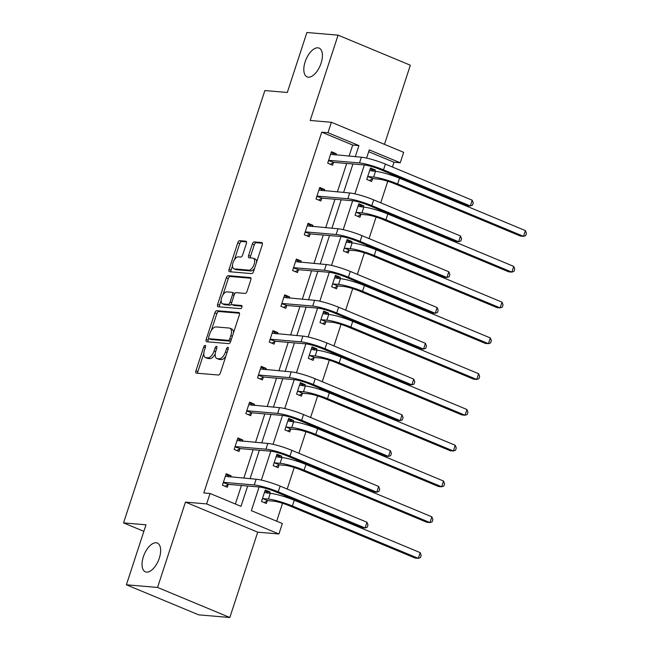 <?xml version="1.0" encoding="UTF-8"?>
<svg xmlns="http://www.w3.org/2000/svg" width="650" height="650" viewBox="0 0 650 650"><rect width="100%" height="100%" fill="white"/><g stroke="black" fill="none" stroke-linecap="round" stroke-linejoin="round"><path stroke-width="0.97" d="M308.319 77.171A15.584 7.727 -67.4 0 0 320.694 64.326A15.584 7.727 -67.4 0 0 319.109 48.1A15.584 7.727 -67.4 0 0 317.915 47.816A15.584 7.727 -67.4 0 0 305.541 60.669A15.584 7.727 -67.4 0 0 307.133 76.887A15.584 7.727 -67.4 0 0 308.319 77.171M146.551 572.122A15.584 7.727 -67.4 0 0 158.925 559.268A15.584 7.727 -67.4 0 0 157.332 543.051A15.584 7.727 -67.4 0 0 156.146 542.766A15.584 7.727 -67.4 0 0 143.764 555.612A15.584 7.727 -67.4 0 0 145.356 571.829A15.584 7.727 -67.4 0 0 146.551 572.122M205.116 345.377A1.674 0.829 -67.4 0 0 203.743 346.881L195.926 370.801A2.389 1.186 -67.4 0 0 196.235 373.108A2.389 1.186 -67.4 0 0 196.414 373.157L218.441 375.026A2.389 1.186 -67.4 0 0 220.399 372.881L228.223 348.961A1.674 0.829 -67.4 0 0 228.004 347.344A1.674 0.829 -67.4 0 0 227.882 347.311A1.674 0.829 -67.4 0 0 226.509 348.814L225.493 351.91A7.654 3.786 -67.4 0 1 219.221 358.784L217.393 358.629A7.654 3.786 -67.4 0 1 216.807 358.483A7.654 3.786 -67.4 0 1 215.824 351.089L216.84 347.994A1.674 0.829 -67.4 0 0 216.629 346.377A1.674 0.829 -67.4 0 0 216.499 346.344A1.674 0.829 -67.4 0 0 215.126 347.848L214.118 350.943A7.654 3.786 -67.4 0 1 207.846 357.817L206.009 357.662A7.654 3.786 -67.4 0 1 205.424 357.516A7.654 3.786 -67.4 0 1 204.449 350.123L205.457 347.027A1.674 0.829 -67.4 0 0 205.246 345.41A1.674 0.829 -67.4 0 0 205.116 345.377M229.832 617.5L198.664 614.851L126.392 584.789L157.56 587.438L229.832 617.5L257.717 532.179L278.915 533.983L206.643 503.921L210.056 493.48L241.012 506.358L247.666 486.013M384.475 144.357L410.345 65.211L338.073 35.149L310.188 120.469L331.386 122.273L403.658 152.336L400.246 162.768L369.281 149.89L366.608 158.088M126.392 584.789L145.99 524.81L123.549 522.901L264.859 90.569L287.3 92.479L306.906 32.5L338.073 35.149M246.382 243.547A2.389 1.186 -67.4 0 0 246.082 241.239A2.389 1.186 -67.4 0 0 245.895 241.191L239.72 240.671A2.389 1.186 -67.4 0 0 237.762 242.816L229.076 269.384A2.389 1.186 -67.4 0 0 229.385 271.692A2.389 1.186 -67.4 0 0 229.564 271.733L251.591 273.609A2.389 1.186 -67.4 0 0 253.549 271.464L262.234 244.896A2.389 1.186 -67.4 0 0 261.926 242.588A2.389 1.186 -67.4 0 0 261.747 242.539L254.28 241.906A2.389 1.186 -67.4 0 0 252.322 244.051L248.609 255.426A2.389 1.186 -67.4 0 0 248.909 257.733A2.389 1.186 -67.4 0 0 249.096 257.782L252.793 258.091A6.394 3.169 -67.4 0 1 253.281 258.213A6.394 3.169 -67.4 0 1 253.939 264.867A6.394 3.169 -67.4 0 1 248.861 270.14L234.357 268.905A6.394 3.169 -67.4 0 1 233.87 268.783A6.394 3.169 -67.4 0 1 233.22 262.129A6.394 3.169 -67.4 0 1 238.29 256.864L240.711 257.067A2.389 1.186 -67.4 0 0 242.669 254.922L246.382 243.547M257.717 532.179L185.445 502.117L157.56 587.438M185.445 502.117L206.643 503.921M349.066 156.162L352.698 145.056L321.734 132.178L203.816 492.952L210.056 493.48M321.734 132.178L327.974 132.706L331.386 122.273M216.832 310.684A2.389 1.186 -67.4 0 0 214.874 312.829L206.188 339.398A2.389 1.186 -67.4 0 0 206.497 341.705A2.389 1.186 -67.4 0 0 206.676 341.754L228.711 343.623A2.389 1.186 -67.4 0 0 230.669 341.477L239.346 314.909A2.389 1.186 -67.4 0 0 239.046 312.601A2.389 1.186 -67.4 0 0 238.859 312.553L216.832 310.684L218.79 311.496A2.389 1.186 -67.4 0 0 216.824 313.641L211.315 330.501M217.636 304.387L226.314 277.826A2.389 1.186 -67.4 0 1 228.272 275.673L250.307 277.55A2.389 1.186 -67.4 0 1 250.486 277.591A2.389 1.186 -67.4 0 1 250.794 279.906L247.073 291.273A2.389 1.186 -67.4 0 1 245.115 293.418L236.186 292.662A2.389 1.186 -67.4 0 0 234.219 294.808L231.757 302.348A2.389 1.186 -67.4 0 0 232.066 304.663A2.389 1.186 -67.4 0 0 232.245 304.704L241.548 305.492A1.674 0.829 -67.4 0 1 241.678 305.524A1.674 0.829 -67.4 0 1 241.849 307.271A1.674 0.829 -67.4 0 1 240.516 308.644L218.124 306.743A2.389 1.186 -67.4 0 1 217.937 306.702A2.389 1.186 -67.4 0 1 217.636 304.387L219.586 305.199L221.13 300.479M123.549 522.901L143.853 531.351M363.269 207.074L363.691 205.774L358.808 203.743L355.062 215.215L359.946 217.246L360.791 214.671M339.885 278.631L340.308 277.339L335.424 275.308L331.671 286.772L336.554 288.803L337.399 286.227M316.493 350.188L316.916 348.896L312.033 346.864L308.287 358.329L313.17 360.36L314.007 357.784M293.101 421.744L293.524 420.452L288.641 418.421L284.895 429.886L289.778 431.917L290.623 429.341M269.717 493.309L270.14 492.009L265.257 489.978L261.503 501.451L266.386 503.482L267.231 500.906M276.681 521.202L282.539 503.279M284.676 496.762L285.025 495.69M287.194 489.044L294.239 467.504M296.368 460.98L296.717 459.907M298.886 453.269L305.931 431.722M308.059 425.206L308.409 424.133M310.586 417.487L317.623 395.947M319.759 389.423L320.109 388.351M322.278 381.713L329.322 360.165M331.451 353.641L331.801 352.568M333.97 345.93L341.014 324.382M343.143 317.866L343.493 316.794M345.67 310.148L352.706 288.608M354.843 282.084L355.192 281.011M357.362 274.373L364.398 252.826M366.535 246.309L366.884 245.237M369.054 238.591L376.098 217.051M378.227 210.527L378.576 209.454M380.746 202.816L387.79 181.269M389.927 174.744L390.276 173.672M392.446 167.034L394.014 162.24L368.688 151.71M281.409 457.527L281.832 456.235L276.949 454.204L273.203 465.668L278.086 467.699L278.923 465.124M304.801 385.97L305.224 384.67L300.341 382.639L296.587 394.111L301.47 396.142L302.315 393.567M328.185 314.413L328.608 313.113L323.724 311.082L319.979 322.554L324.862 324.586L325.707 322.01M351.577 242.848L351.999 241.556L347.116 239.525L343.371 250.989L348.254 253.021L349.091 250.445M374.969 171.291L375.391 169.999L370.508 167.968L366.754 179.433L371.637 181.464L372.483 178.888M259.106 486.98L251.363 510.664L282.327 523.543L278.915 533.983M394.014 162.24L400.246 162.768M364.358 164.97L354.908 193.871M352.666 200.752L343.216 229.653M340.966 236.527L331.524 265.428M329.274 272.309L319.824 301.21M317.582 308.084L308.132 336.984M305.882 343.866L296.441 372.767M258.367 375.286L263.738 377.057L294.223 379.649L284.741 408.549M282.498 415.423L273.049 444.324M270.798 451.206L261.357 480.106M355.298 156.691L358.93 145.584L327.974 132.706M250.055 478.701L259.358 450.231M261.747 442.926L271.05 414.448M273.439 407.144L282.75 378.674M285.139 371.369L294.442 342.891M296.831 335.587L306.134 307.117M308.523 299.804L317.834 271.334M320.223 264.03L329.526 235.552M331.914 228.248L341.217 199.778M343.606 192.473L352.918 163.995M352.698 145.056L358.93 145.584M235.373 504.018L241.426 485.477M243.815 478.173L253.126 449.702M255.515 442.398L264.818 413.92M267.207 406.616L276.51 378.146M278.899 370.833L288.21 342.363M290.599 335.059L299.902 306.581M302.291 299.276L311.594 270.806M313.983 263.502L323.294 235.024M325.683 227.719L334.986 199.249M337.374 191.937L346.678 163.467M333.418 162.638L332.572 165.214L327.689 163.183L331.435 151.718L336.318 153.749L335.896 155.041M321.717 198.421L320.881 200.996L315.998 198.965L319.743 187.493L324.626 189.524L324.204 190.824M310.026 234.195L309.189 236.771L304.298 234.739L308.051 223.275L312.934 225.306L312.512 226.598M298.334 269.977L297.489 272.553L292.606 270.522L296.351 259.049L301.243 261.081L300.812 262.381M286.634 305.752L285.797 308.327L280.914 306.296L284.659 294.832L289.543 296.863L289.12 298.155M274.942 341.534L274.105 344.11L269.222 342.079L272.967 330.614L277.851 332.646L277.428 333.938M263.25 377.317L262.405 379.892L257.522 377.861L261.276 366.389L266.159 368.42L265.728 369.72M251.558 413.091L250.713 415.667L245.83 413.636L249.576 402.171L254.459 404.202L254.036 405.494M239.858 448.874L239.021 451.449L234.138 449.418L237.884 437.946L242.767 439.977L242.344 441.277M228.166 484.648L227.321 487.224L222.438 485.192L226.192 473.728L231.075 475.759L230.653 477.051M270.14 492.009L266.671 491.717L267.987 493.155M231.075 475.759L225.859 474.736M281.832 456.235L278.363 455.934L279.687 457.381M242.767 439.977L237.551 438.961M293.524 420.452L290.062 420.16L291.379 421.598M254.459 404.202L249.251 403.179M305.224 384.67L301.754 384.377L303.071 385.824M266.159 368.42L260.942 367.404M316.916 348.896L313.446 348.603L314.771 350.041M277.851 332.646L272.634 331.622M328.608 313.113L325.146 312.821L326.463 314.259M289.543 296.863L284.334 295.839M340.308 277.339L336.838 277.038L338.154 278.484M301.243 261.081L296.026 260.065M351.999 241.556L348.53 241.264L349.854 242.702M312.934 225.306L307.718 224.283M363.691 205.774L360.23 205.481L361.546 206.928M324.626 189.524L319.418 188.5M375.391 169.999L371.922 169.707L373.238 171.145M336.318 153.749L331.11 152.726M205.424 357.516L207.374 358.329A7.654 3.786 -67.4 0 0 207.959 358.475L206.009 357.662M215.231 353.803A7.654 3.786 -67.4 0 1 209.796 358.629L207.959 358.475M216.807 358.483L218.757 359.296A7.654 3.786 -67.4 0 0 219.342 359.442L217.393 358.629M225.916 356.021A7.654 3.786 -67.4 0 1 221.179 359.596L219.342 359.442M203.799 353.494L197.876 371.613A2.389 1.186 -67.4 0 0 197.722 373.271M239.509 313.259L218.79 311.496M208.707 338.488L208.146 340.21A2.389 1.186 -67.4 0 0 207.992 341.859M208.715 337.066A1.674 0.829 -67.4 0 0 208.926 338.683A1.674 0.829 -67.4 0 0 209.056 338.715L228.394 340.356A1.674 0.829 -67.4 0 0 229.767 338.853L230.831 335.587A7.654 3.786 -67.4 0 0 229.856 328.193A7.654 3.786 -67.4 0 0 229.271 328.055L216.052 326.926A7.654 3.786 -67.4 0 0 209.779 333.799L208.715 337.066M210.771 339.43A1.674 0.829 -67.4 0 0 210.884 339.495A1.674 0.829 -67.4 0 0 211.006 339.527L209.056 338.715M230.815 341.014A1.674 0.829 -67.4 0 1 230.344 341.169L211.006 339.527M233.431 333.027A7.654 3.786 -67.4 0 0 231.806 329.006L229.856 328.193M222.982 294.816L228.272 278.639L226.314 277.826M250.949 278.249L230.23 276.486A2.389 1.186 -67.4 0 0 228.272 278.639M233.854 305.378A2.389 1.186 -67.4 0 0 234.016 305.476A2.389 1.186 -67.4 0 0 234.203 305.516L242.028 306.183M226.915 291.874A6.394 3.169 -67.4 0 0 221.837 297.148A6.394 3.169 -67.4 0 0 222.487 303.802A6.394 3.169 -67.4 0 0 222.974 303.916L228.085 304.354A2.389 1.186 -67.4 0 0 230.043 302.201L232.513 294.661A2.389 1.186 -67.4 0 0 232.204 292.354A2.389 1.186 -67.4 0 0 232.026 292.305L226.915 291.874M222.487 303.802L224.445 304.614A6.394 3.169 -67.4 0 0 224.932 304.728L222.974 303.916M231.587 303.932A2.389 1.186 -67.4 0 1 230.035 305.167L224.932 304.728M234.634 293.889A2.389 1.186 -67.4 0 0 234.154 293.166A2.389 1.186 -67.4 0 0 233.976 293.118M219.586 305.199A2.389 1.186 -67.4 0 0 219.432 306.857M233.87 268.783L235.82 269.596A6.394 3.169 -67.4 0 0 236.307 269.717L234.357 268.905M254.613 268.198A6.394 3.169 -67.4 0 1 250.811 270.952L236.307 269.717M256.604 262.137A6.394 3.169 -67.4 0 0 255.239 259.025L253.281 258.213M262.389 243.246L256.238 242.718A2.389 1.186 -67.4 0 0 254.272 244.863L250.559 256.238A2.389 1.186 -67.4 0 0 250.404 257.887M232.505 265.671L231.026 270.197A2.389 1.186 -67.4 0 0 230.872 271.846M246.545 241.898L241.67 241.483A2.389 1.186 -67.4 0 0 239.712 243.628L234.488 259.61M264.924 490.986L266.671 491.717M267.719 500.646L273.276 501.118A12.179 1.657 18.1 0 1 289.274 505.708L415.163 558.082L418.283 558.342L292.394 505.976A18.265 2.478 -161.9 0 0 268.393 499.086L262.836 498.615L267.719 500.646L264.136 502.539M420.16 552.614L421.2 555.311L420.452 557.602L418.283 558.342L420.16 552.614L294.263 500.24A18.265 2.478 -161.9 0 0 270.262 493.35L264.412 492.554M262.348 498.875L262.836 498.615M223.283 482.617L228.654 484.396L259.147 486.988A12.179 1.657 18.1 0 1 275.145 491.579L361.969 527.694L365.089 527.962L278.257 491.847A18.265 2.478 -161.9 0 0 254.264 484.957L223.771 482.365M366.957 522.226L367.998 524.924L367.25 527.215L365.089 527.962L366.957 522.226L280.134 486.111A18.265 2.478 -161.9 0 0 256.132 479.221L225.347 476.304M228.654 484.396L225.071 486.289M227.606 475.467L228.922 476.905M276.616 455.211L278.363 455.934M279.411 464.864L284.968 465.335A12.179 1.657 18.1 0 1 300.966 469.934L426.863 522.299L429.975 522.567L304.086 470.194A18.265 2.478 -161.9 0 0 280.085 463.304L274.527 462.832L279.411 464.864L275.827 466.765M431.852 516.831L432.892 519.529L432.144 521.82L429.975 522.567L431.852 516.831L305.963 464.466A18.265 2.478 -161.9 0 0 281.962 457.576L276.104 456.779M274.04 463.093L274.527 462.832M288.316 419.429L290.062 420.16M291.111 429.089L296.66 429.561A12.179 1.657 18.1 0 1 312.666 434.151L438.555 486.525L441.675 486.785L315.778 434.419A18.265 2.478 -161.9 0 0 291.777 427.529L286.227 427.058L291.111 429.089L287.527 430.983M443.544 481.049L444.584 483.746L443.836 486.046L441.675 486.785L443.544 481.049L317.655 428.683A18.265 2.478 -161.9 0 0 293.654 421.793L287.804 420.997M285.74 427.31L286.227 427.058M234.975 446.843L240.346 448.614L270.839 451.206A12.179 1.657 18.1 0 1 286.837 455.796L373.661 491.92L376.781 492.18L289.957 456.064A18.265 2.478 -161.9 0 0 265.956 449.174L235.463 446.582M378.658 486.452L379.697 489.149L378.95 491.441L376.781 492.18L378.658 486.452L291.826 450.328A18.265 2.478 -161.9 0 0 267.824 443.438L237.039 440.521M240.346 448.614L236.762 450.515M239.297 439.684L240.622 441.131M246.675 411.06L252.037 412.831L282.531 415.431A12.179 1.657 18.1 0 1 298.529 420.022L385.361 456.137L388.473 456.406L301.649 420.282A18.265 2.478 -161.9 0 0 277.648 413.4L247.154 410.8M390.349 450.669L391.389 453.367L390.642 455.658L388.473 456.406L390.349 450.669L303.526 414.554A18.265 2.478 -161.9 0 0 279.524 407.664L248.739 404.747M252.037 412.831L248.463 414.733M250.998 403.91L252.314 405.348M300.007 383.654L301.754 384.377M302.803 393.307L308.36 393.778A12.179 1.657 18.1 0 1 324.358 398.369L450.247 450.743L453.367 451.011L327.478 398.637A18.265 2.478 -161.9 0 0 303.477 391.747L297.919 391.276L302.803 393.307L299.219 395.2M455.244 445.274L456.284 447.972L455.528 450.263L453.367 451.011L455.244 445.274L329.347 392.901A18.265 2.478 -161.9 0 0 305.346 386.011L299.496 385.214M297.432 391.536L297.919 391.276M294.223 379.649A12.179 1.657 18.1 0 1 310.229 384.239L397.053 420.363L400.173 420.623L313.341 384.507A18.265 2.478 -161.9 0 0 289.339 377.618L258.854 375.026M402.041 414.887L403.081 417.584L402.334 419.884L400.173 420.623L402.041 414.887L315.217 378.771A18.265 2.478 -161.9 0 0 291.216 371.881L260.431 368.964M263.738 377.057L260.154 378.95M262.689 368.127L264.006 369.574M311.699 347.872L313.446 348.603M314.494 357.524L320.052 358.004A12.179 1.657 18.1 0 1 336.05 362.594L461.947 414.96L465.059 415.228L339.17 362.854A18.265 2.478 -161.9 0 0 315.169 355.973L309.611 355.493L314.494 357.524L310.911 359.426M466.936 409.492L467.976 412.189L467.228 414.481L465.059 415.228L466.936 409.492L341.047 357.126A18.265 2.478 -161.9 0 0 317.046 350.236L311.188 349.44M309.124 355.753L309.611 355.493M270.059 339.503L275.429 341.274L305.923 343.866A12.179 1.657 18.1 0 1 321.921 348.465L408.744 384.581L411.864 384.849L325.041 348.725A18.265 2.478 -161.9 0 0 301.039 341.835L270.546 339.243M413.733 379.113L414.781 381.81L414.026 384.101L411.864 384.849L413.733 379.113L326.909 342.997A18.265 2.478 -161.9 0 0 302.908 336.107L272.123 333.19M275.429 341.274L271.846 343.176M274.381 332.345L275.706 333.791M323.399 312.089L325.146 312.821M326.194 321.75L331.744 322.221A12.179 1.657 18.1 0 1 347.75 326.812L473.639 379.186L476.751 379.446L350.862 327.08A18.265 2.478 -161.9 0 0 326.861 320.19L321.303 319.719L326.194 321.75L322.611 323.643M478.628 373.717L479.668 376.415L478.92 378.706L476.751 379.446L478.628 373.717L352.739 321.344A18.265 2.478 -161.9 0 0 328.738 314.454L322.887 313.658M320.824 319.979L321.303 319.719M281.751 303.721L287.121 305.5L317.614 308.092A12.179 1.657 18.1 0 1 333.613 312.683L420.444 348.798L423.556 349.066L336.733 312.951A18.265 2.478 -161.9 0 0 312.731 306.061L282.238 303.469M425.433 343.33L426.473 346.027L425.726 348.319L423.556 349.066L425.433 343.33L338.609 307.214A18.265 2.478 -161.9 0 0 314.608 300.324L283.822 297.408M287.121 305.5L283.546 307.393M286.081 296.571L287.398 298.009M335.091 276.315L336.838 277.038M337.886 285.967L343.444 286.439A12.179 1.657 18.1 0 1 359.442 291.037L485.331 343.403L488.451 343.671L362.562 291.298A18.265 2.478 -161.9 0 0 338.561 284.408L333.003 283.936L337.886 285.967L334.303 287.869M490.319 337.935L491.368 340.632L490.612 342.924L488.451 343.671L490.319 337.935L364.431 285.569A18.265 2.478 -161.9 0 0 340.429 278.679L334.579 277.883M332.516 284.196L333.003 283.936M293.451 267.946L298.821 269.717L329.306 272.309A12.179 1.657 18.1 0 1 345.312 276.9L432.136 313.024L435.248 313.284L348.424 277.168A18.265 2.478 -161.9 0 0 324.423 270.278L293.938 267.686M437.125 307.556L438.165 310.253L437.418 312.544L435.248 313.284L437.125 307.556L350.301 271.432A18.265 2.478 -161.9 0 0 326.3 264.542L295.514 261.625M298.821 269.717L295.238 271.619M297.773 260.788L299.089 262.234M346.783 240.533L348.53 241.264M349.578 250.193L355.136 250.664A12.179 1.657 18.1 0 1 371.134 255.255L497.031 307.629L500.142 307.889L374.254 255.523A18.265 2.478 -161.9 0 0 350.252 248.633L344.695 248.162L349.578 250.193L345.995 252.086M502.019 302.152L503.059 304.85L502.312 307.149L500.142 307.889L502.019 302.152L376.131 249.787A18.265 2.478 -161.9 0 0 352.129 242.897L346.271 242.101M344.207 248.414L344.695 248.162M305.142 232.164L310.513 233.935L341.006 236.535A12.179 1.657 18.1 0 1 357.004 241.126L443.828 277.241L446.948 277.509L360.124 241.386A18.265 2.478 -161.9 0 0 336.123 234.504L305.63 231.904M448.817 271.773L449.865 274.471L449.109 276.762L446.948 277.509L448.817 271.773L361.993 235.658A18.265 2.478 -161.9 0 0 337.992 228.768L307.206 225.851M310.513 233.935L306.93 235.836M309.465 225.014L310.789 226.452M358.483 204.758L360.23 205.481M361.27 214.411L366.827 214.882A12.179 1.657 18.1 0 1 382.834 219.472L508.723 271.846L511.834 272.114L385.946 219.741A18.265 2.478 -161.9 0 0 361.944 212.851L356.387 212.379L361.27 214.411L357.695 216.304M513.711 266.378L514.751 269.076L514.004 271.367L511.834 272.114L513.711 266.378L387.822 214.004A18.265 2.478 -161.9 0 0 363.821 207.114L357.971 206.318M355.908 212.639L356.387 212.379M316.834 196.389L322.205 198.161L352.698 200.752A12.179 1.657 18.1 0 1 368.696 205.343L455.52 241.467L458.64 241.727L371.816 205.611A18.265 2.478 -161.9 0 0 347.815 198.721L317.322 196.129M460.517 235.991L461.557 238.688L460.809 240.988L458.64 241.727L460.517 235.991L373.693 199.875A18.265 2.478 -161.9 0 0 349.692 192.985L318.898 190.068M322.205 198.161L318.63 200.054M321.165 189.231L322.481 190.669M370.175 168.976L371.922 169.707M372.97 178.628L378.527 179.107A12.179 1.657 18.1 0 1 394.526 183.698L520.414 236.064L523.534 236.332L397.637 183.958A18.265 2.478 -161.9 0 0 373.644 177.076L368.087 176.597L372.97 178.628L369.387 180.529M525.403 230.596L526.451 233.293L525.696 235.584L523.534 236.332L525.403 230.596L399.514 178.23A18.265 2.478 -161.9 0 0 375.513 171.34L369.663 170.544M367.599 176.857L368.087 176.597M328.534 160.607L333.905 162.378L364.39 164.97A12.179 1.657 18.1 0 1 380.396 169.569L467.22 205.684L470.332 205.952L383.508 169.829A18.265 2.478 -161.9 0 0 359.507 162.939L329.022 160.347M472.209 200.216L473.249 202.914L472.501 205.205L470.332 205.952L472.209 200.216L385.385 164.093A18.265 2.478 -161.9 0 0 361.384 157.211L330.598 154.294M333.905 162.378L330.322 164.279M332.857 153.449L334.173 154.895M205.294 347.523L203.743 346.881M228.061 349.464L226.509 348.814M216.678 348.489L215.126 347.848M209.796 358.629L207.846 357.817M215.67 351.593L214.118 350.943M221.179 359.596L219.221 358.784M227.045 352.56L225.493 351.91M197.876 371.613L195.926 370.801M208.146 340.21L206.188 339.398M216.824 313.641L214.874 312.829M230.344 341.169L228.394 340.356M231.311 339.495L229.767 338.853M232.383 336.237L230.831 335.587M230.23 276.486L228.272 275.673M234.203 305.516L232.245 304.704M230.035 305.167L228.085 304.354M231.627 302.859L230.043 302.201M234.057 295.303L232.513 294.661M250.811 270.952L248.861 270.14M250.559 256.238L248.609 255.426M254.272 244.863L252.322 244.051M256.238 242.718L254.28 241.906M231.026 270.197L229.076 269.384M239.712 243.628L237.762 242.816M241.67 241.483L239.72 240.671M268.393 499.086L270.262 493.35M292.394 505.976L294.263 500.24M254.264 484.957L256.132 479.221M278.257 491.847L280.134 486.111M280.085 463.304L281.962 457.576M304.086 470.194L305.963 464.466M291.777 427.529L293.654 421.793M315.778 434.419L317.655 428.683M265.956 449.174L267.824 443.438M289.957 456.064L291.826 450.328M277.648 413.4L279.524 407.664M301.649 420.282L303.526 414.554M303.477 391.747L305.346 386.011M327.478 398.637L329.347 392.901M289.339 377.618L291.216 371.881M313.341 384.507L315.217 378.771M315.169 355.973L317.046 350.236M339.17 362.854L341.047 357.126M301.039 341.835L302.908 336.107M325.041 348.725L326.909 342.997M326.861 320.19L328.738 314.454M350.862 327.08L352.739 321.344M312.731 306.061L314.608 300.324M336.733 312.951L338.609 307.214M338.561 284.408L340.429 278.679M362.562 291.298L364.431 285.569M324.423 270.278L326.3 264.542M348.424 277.168L350.301 271.432M350.252 248.633L352.129 242.897M374.254 255.523L376.131 249.787M336.123 234.504L337.992 228.768M360.124 241.386L361.993 235.658M361.944 212.851L363.821 207.114M385.946 219.741L387.822 214.004M347.815 198.721L349.692 192.985M371.816 205.611L373.693 199.875M373.644 177.076L375.513 171.34M397.637 183.958L399.514 178.23M359.507 162.939L361.384 157.211M383.508 169.829L385.385 164.093M210.884 339.495L208.926 338.683M234.016 305.476L232.066 304.663M234.154 293.166L232.204 292.354"/></g></svg>
